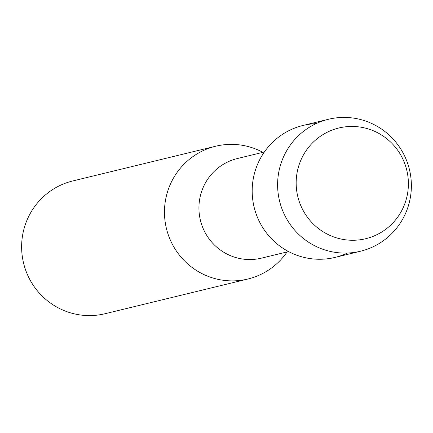 <?xml version="1.0" encoding="UTF-8"?>
<svg xmlns="http://www.w3.org/2000/svg" width="433" height="433" viewBox="0 0 433 433"><rect width="100%" height="100%" fill="white"/><g stroke="black" fill="none" stroke-linecap="round" stroke-linejoin="round"><path stroke-width="0.65" d="M362.924 127.556A56.961 56.063 76.3 0 0 297.184 172.155A56.961 56.063 76.3 0 0 341.637 239.157A56.961 56.063 76.3 0 0 407.372 194.563A56.961 56.063 76.3 0 0 362.924 127.556A56.961 56.063 76.3 0 0 297.184 172.155A56.961 56.063 76.3 0 0 341.637 239.157A56.961 56.063 76.3 0 0 407.372 194.563A56.961 56.063 76.3 0 0 362.924 127.556M316.063 123.638A67.894 66.823 76.3 0 0 252.363 185.99A67.894 66.823 76.3 0 0 306.38 257.933A67.894 66.823 76.3 0 0 347.493 253.034M264.374 151.983L237.311 158.554A51.24 50.428 76.3 0 0 198.947 209.285A51.24 50.428 76.3 0 0 239.833 258.544A51.24 50.428 76.3 0 0 261.505 258.138L288.562 251.568M262.896 152.34A68.322 67.239 76.3 0 0 244.542 145.704A68.322 67.239 76.3 0 0 215.645 146.24A68.322 67.239 76.3 0 0 164.491 213.88A68.322 67.239 76.3 0 0 219.006 279.556A68.322 67.239 76.3 0 0 247.903 279.02A68.322 67.239 76.3 0 0 287.09 251.925M215.645 146.24L72.804 180.94A68.322 67.239 76.3 0 0 21.65 248.58A68.322 67.239 76.3 0 0 76.165 314.255A68.322 67.239 76.3 0 0 105.057 313.725L247.903 279.02M357.176 118.745A67.894 66.823 76.3 0 0 328.463 119.275A67.894 66.823 76.3 0 0 277.629 186.488A67.894 66.823 76.3 0 0 331.802 251.757A67.894 66.823 76.3 0 0 360.516 251.227A67.894 66.823 76.3 0 0 411.35 184.009A67.894 66.823 76.3 0 0 357.176 118.745M328.463 119.275L303.04 125.451A67.894 66.823 76.3 0 0 252.206 192.663A67.894 66.823 76.3 0 0 306.38 257.933A67.894 66.823 76.3 0 0 335.093 257.402L360.516 251.227"/></g></svg>
